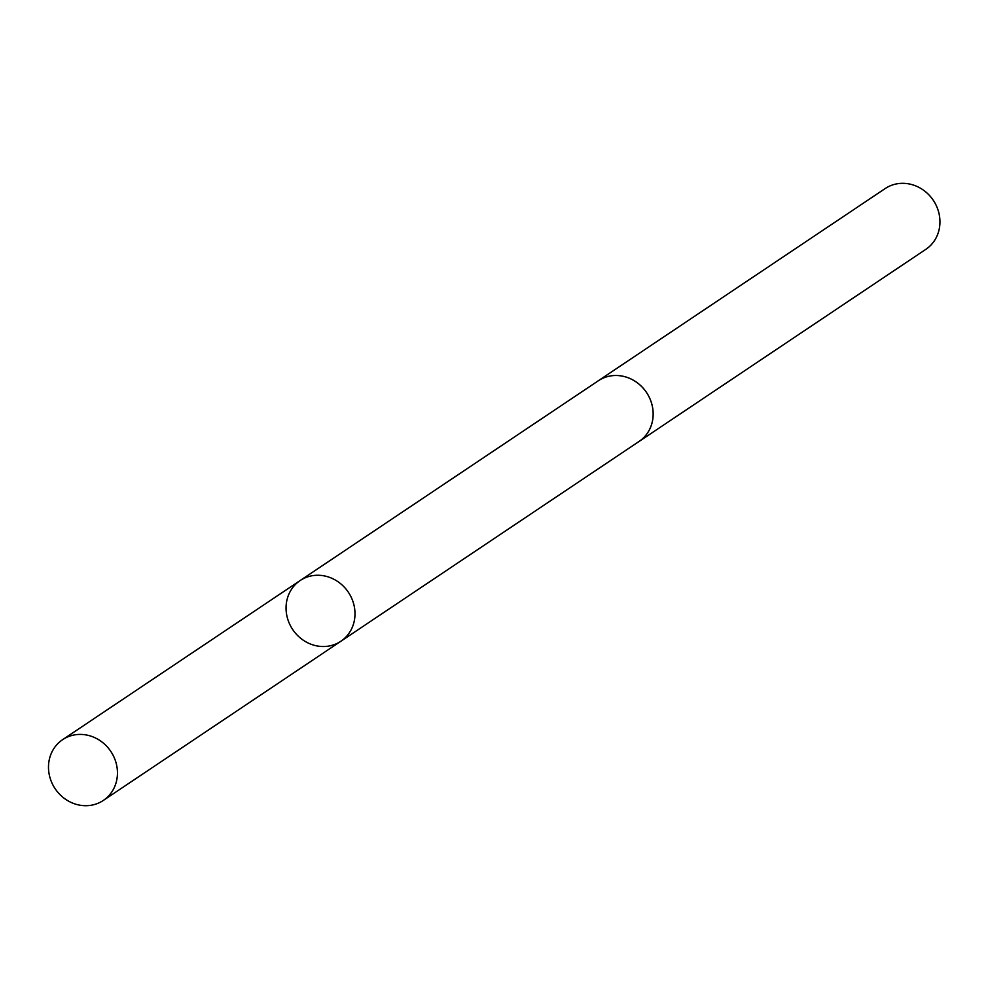 <?xml version="1.0" encoding="UTF-8"?>
<svg xmlns="http://www.w3.org/2000/svg" width="989" height="989" viewBox="0 0 989 989"><rect width="100%" height="100%" fill="white"/><g stroke="black" fill="none" stroke-linecap="round" stroke-linejoin="round"><path stroke-width="1.48" d="M597.344 381.433A36.568 33.502 56.2 0 1 598.333 380.753A36.544 33.49 56.2 0 1 624.084 376.512A36.544 33.49 56.2 0 1 652.184 405.589A36.544 33.49 56.2 0 1 639.018 441.49L340.871 641.255A36.556 33.502 -123.8 0 0 354.037 605.342A36.556 33.502 -123.8 0 0 325.937 576.266A36.556 33.502 -123.8 0 0 300.186 580.518A36.556 33.502 -123.8 0 0 292.695 629.536A36.556 33.502 -123.8 0 0 340.871 641.255A36.556 33.502 -123.8 0 0 354.037 605.342A36.556 33.502 -123.8 0 0 325.937 576.266A36.556 33.502 -123.8 0 0 300.186 580.518L62.616 739.673A36.568 33.502 56.2 0 1 88.38 735.42A36.568 33.502 56.2 0 1 116.492 764.509A36.568 33.502 56.2 0 1 103.326 800.435A36.568 33.502 56.2 0 1 77.562 804.7A36.568 33.502 56.2 0 1 49.45 775.599A36.568 33.502 56.2 0 1 62.616 739.673M300.186 580.518L598.345 380.765A36.568 33.502 56.2 0 1 646.522 392.472A36.568 33.502 56.2 0 1 639.03 441.502A36.568 33.502 56.2 0 1 638.016 442.157M598.333 380.753L885.118 188.59A36.568 33.502 56.2 0 1 933.307 200.322A36.568 33.502 56.2 0 1 925.828 249.352L639.03 441.502M340.871 641.255L103.326 800.435"/></g></svg>
